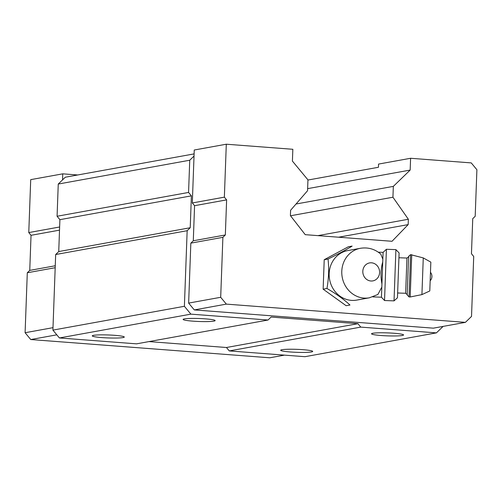 <?xml version="1.0" encoding="UTF-8"?>
<svg xmlns="http://www.w3.org/2000/svg" width="502" height="502" viewBox="0 0 502 502"><rect width="100%" height="100%" fill="white"/><g stroke="black" fill="none" stroke-linecap="round" stroke-linejoin="round"><path stroke-width="0.75" d="M380.836 254.175C374.912 249.055 368.104 247.091 360.411 248.289A25.163 23.061 -100.3 0 0 341.837 274.23A25.163 23.061 -100.3 0 0 363.975 298.081A25.163 23.061 -100.3 0 0 369.378 297.805L377.899 294.467L381.821 287.094L381.934 284C380.478 276.175 380.748 268.821 382.744 261.937L382.844 259.214L380.817 254.194M369.378 297.805L356.759 300.089A25.163 23.061 -100.3 0 1 351.356 300.365A25.163 23.061 -100.3 0 1 329.218 276.514A25.163 23.061 -100.3 0 1 347.792 250.573L360.411 248.289M443.115 326.394L436.42 332.876L360.762 327.103L357.932 323.69L271.086 317.063L268.024 320.025L136.538 343.845L59.405 337.959L52.905 330.109L55.672 254.527L58.734 251.558L59.901 219.669L57.077 216.255L58.257 184.046L65.298 177.225L194.111 153.894M436.42 332.876L304.934 356.696L229.276 350.917L226.446 347.503L148.962 341.592M59.405 337.959L190.892 314.139L184.391 306.289L187.158 230.707L190.22 227.745L191.394 195.855L188.564 192.442L189.743 160.226L194.029 156.078L194.255 150.016L226.302 144.212L292.842 149.289L292.409 161.092L307.952 179.867L307.557 190.71L290.602 210.269L290.407 215.622L305.235 234.666L392.024 241.286L408.17 224.607L408.364 219.255L392.934 197.223L393.33 186.38L410.165 170.078L410.598 158.274L378.546 164.079L378.433 167.273L307.946 180.036M52.905 330.109L184.391 306.289M55.672 254.527L187.158 230.707M58.734 251.558L190.22 227.745M59.901 219.669L191.394 195.855M57.077 216.255L188.564 192.442M58.257 184.046L189.743 160.226M338.599 237.208L408.17 224.607M317.923 235.633L408.364 219.255M290.52 215.772L392.934 197.223M296.029 204.007L393.33 186.38M307.632 188.645L410.165 170.078M402.271 335.499A16.026 1.493 2.1 0 1 383.572 335.681A16.026 1.493 2.1 0 1 371.612 333.654A16.026 1.493 2.1 0 1 387.6 332.889A16.026 1.493 2.1 0 1 403.501 334.821A16.026 1.493 2.1 0 1 402.271 335.499M311.416 351.958A16.026 1.493 2.1 0 1 292.716 352.134A16.026 1.493 2.1 0 1 280.756 350.107A16.026 1.493 2.1 0 1 296.751 349.342A16.026 1.493 2.1 0 1 312.646 351.281A16.026 1.493 2.1 0 1 311.416 351.958M229.276 350.917L360.762 327.103M226.446 347.503L357.932 323.69M122.996 337.582A16.026 1.493 2.1 0 1 104.297 337.758A16.026 1.493 2.1 0 1 92.337 335.731A16.026 1.493 2.1 0 1 108.332 334.966A16.026 1.493 2.1 0 1 124.226 336.905A16.026 1.493 2.1 0 1 122.996 337.582M213.852 321.123A16.026 1.493 2.1 0 1 195.152 321.305A16.026 1.493 2.1 0 1 183.192 319.278A16.026 1.493 2.1 0 1 199.187 318.513A16.026 1.493 2.1 0 1 215.082 320.445A16.026 1.493 2.1 0 1 213.852 321.123M268.024 320.025L190.892 314.139M410.598 158.274L471.246 162.905L476.9 169.732L475.193 216.293L472.746 218.665L471.46 253.742L473.719 256.478L471.522 316.429L465.398 322.359L433.345 328.164L194.293 309.922L188.639 303.095L190.835 243.144L193.289 240.772L194.575 205.688L192.31 202.959L194.029 156.078M62.543 179.892L62.763 173.836L77.722 174.978M284.465 355.134L269.806 357.788L30.754 339.547L25.1 332.719L52.992 327.668M30.754 339.547L56.808 334.828M25.1 332.719L27.296 272.762L55.189 267.71M27.296 272.762L29.75 270.39L55.258 265.771M29.75 270.39L31.036 235.312L59.518 230.148M31.036 235.312L28.771 232.577L59.638 226.992M28.771 232.577L30.716 179.641L62.763 173.836M465.398 322.359L226.346 304.118L194.293 309.922M226.346 304.118L220.692 297.291L188.639 303.095M220.692 297.291L222.888 237.333L190.835 243.144M222.888 237.333L225.335 234.967L193.289 240.772M225.335 234.967L226.622 199.884L194.575 205.688M226.622 199.884L224.363 197.154L192.31 202.959M224.363 197.154L226.302 144.212M328.038 259.026C329.111 268.57 328.747 278.39 326.959 288.487C336.114 293.77 343.782 299.28 349.969 305.015L346.148 305.705L323.137 289.177L324.217 259.716L348.306 246.783L352.128 246.093C345.476 250.172 337.451 254.483 328.038 259.026L324.217 259.716M326.959 288.487L323.137 289.177M381.934 284L382.744 261.937M382.844 259.214L383.089 252.362L378.313 252.186M372.879 296.889L381.445 297.203L381.821 287.094M423.268 257.915L421.918 294.611L429.787 290.959L430.841 262.132L423.268 257.915L410.592 254.652L408.609 256.34L407.185 294.944L409.042 296.933L410.592 254.652M394.026 300.874L397.458 297.793L399.109 252.952L395.909 249.626L386.408 249.274L384.532 300.522L394.026 300.874L395.909 249.626M370.871 280.994A9.136 8.371 -100.3 0 1 364.107 266.807A9.136 8.371 -100.3 0 1 378.64 267.911A9.136 8.371 -100.3 0 1 370.871 280.994M421.918 294.611L410.184 296.977L411.734 254.696M408.59 256.673L407.825 277.512M407.191 294.931C407.775 295.082 407.26 294.53 405.647 293.281L406.94 258.047C408.634 256.917 409.193 256.409 408.597 256.516M430.158 280.781A6.413 6.413 0 0 0 430.471 272.31M410.184 296.977L409.042 296.933M406.94 258.047L398.933 257.752M405.647 293.281L397.64 292.986M381.445 297.203L384.532 300.522M383.089 252.362L386.408 249.274"/></g></svg>
